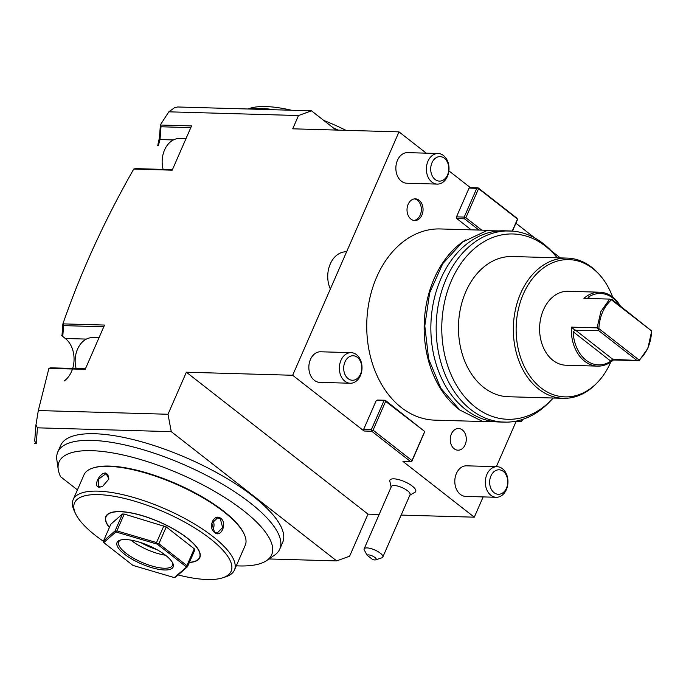 <?xml version="1.0" encoding="UTF-8"?>
<svg xmlns="http://www.w3.org/2000/svg" width="686" height="686" viewBox="0 0 686 686"><rect width="100%" height="100%" fill="white"/><g stroke="black" fill="none" stroke-linecap="round" stroke-linejoin="round"><path stroke-width="1.03" d="M186.446 566.953L157.231 544.127L115.883 531.95L103.74 542.592L132.955 565.418L174.304 577.595L186.952 566.747L186.918 565.616L158.903 543.732L157.231 544.127M165.669 555.36A30.604 9.844 23.6 0 1 172.812 563.232A30.604 9.844 23.6 0 1 158.226 569.243A30.604 9.844 23.6 0 1 124.518 554.185A30.604 9.844 23.6 0 1 120.059 540.182A30.604 9.844 23.6 0 1 165.669 555.36M163.903 525.75L156.554 542.566L116.894 530.887L115.754 531.436L115.111 530.835L103.475 541.04L110.815 524.224L122.46 514.02L124.243 514.063L166.252 526.917L194.267 548.8L194.833 549.915L187.492 566.73L175.848 576.943L174.304 577.595M187.492 566.73L186.952 566.747M194.267 548.8L186.918 565.616M166.252 526.917L158.903 543.732M157.48 543.724L156.554 542.566M115.754 531.436L115.883 531.95M103.475 541.04L103.74 542.592M108.259 513.814A51.004 16.413 23.6 0 0 106.279 516.206L106.09 516.652A51.004 16.413 -156.4 0 1 138.478 514.663A51.004 16.413 -156.4 0 1 187.115 538.056A51.004 16.413 23.6 0 1 199.566 557.495A51.004 16.413 23.6 0 1 189.413 562.331M106.09 516.652A51.004 16.413 -156.4 0 0 109.434 527.388M109.366 527.551A51.304 16.507 23.6 0 1 108.028 513.96A51.304 16.507 23.6 0 1 187.321 538.056A51.304 16.507 23.6 0 1 200.218 554.245A51.304 16.507 23.6 0 1 189.345 562.494M200.175 553.971A51.004 16.413 23.6 0 1 199.763 557.049L199.566 557.495M178.137 574.937A85.433 27.491 -156.4 0 0 222.718 577.801A85.433 27.491 -156.4 0 0 210.268 538.716A85.433 27.491 -156.4 0 0 116.157 496.664A85.433 27.491 -156.4 0 0 75.46 513.462A85.433 27.491 -156.4 0 0 95.388 535.423A85.433 27.491 -156.4 0 0 103.483 541.331M222.718 577.801L225.771 576.806A87.988 28.315 -156.4 0 0 234.423 570.083A87.988 28.315 -156.4 0 0 212.943 536.555A87.988 28.315 -156.4 0 0 129.037 496.201A87.988 28.315 -156.4 0 0 73.17 499.631A87.988 28.315 -156.4 0 0 74.114 510.547L75.46 513.462M220.875 518.41C227.512 523.247 220.961 538.244 214.684 532.568C207.489 527.714 214.041 512.725 220.875 518.41L220.335 518.839L222.624 527.517L217.162 533.125L214.538 532.122L211.768 523.427L217.599 517.827L220.335 518.839M234.423 570.083L245.245 545.301A87.988 28.315 -156.4 0 0 244.302 534.385A87.988 28.315 -156.4 0 0 223.773 511.773A87.988 28.315 -156.4 0 0 92.644 468.126A87.988 28.315 -156.4 0 0 83.992 474.849L73.17 499.631M99.59 487.163C92.541 487.575 99.11 472.577 105.773 472.997L108.954 478.931L102.48 486.503L99.59 487.163L100.105 486.974L98.33 486.391L98.793 479.017L105.901 473.692L107.753 474.335L108.911 479.102M244.302 534.385L243.899 533.511A87.225 28.066 -156.4 0 0 223.55 511.096A87.225 28.066 -156.4 0 0 93.562 467.835L92.644 468.126M77.432 489.881L60.565 476.701A115.985 37.318 23.6 0 1 58.241 469.481A115.985 37.318 23.6 0 1 180.332 474.103A115.985 37.318 23.6 0 1 266.683 560.548A115.985 37.318 23.6 0 1 236.284 565.813M58.241 469.481L56.869 460.014A121.139 38.982 23.6 0 1 57.77 452.065A121.139 38.982 23.6 0 1 184.38 464.842A121.139 38.982 23.6 0 1 279.785 549.057A121.139 38.982 23.6 0 1 274.563 555.128L266.683 560.548M103.792 326.776L63.584 325.618L62.898 323.869L104.538 325.061L85.201 369.317L48.895 368.433L38.313 410.545L168.001 414.258L171.268 431.657L37.456 427.824L36.264 443.422L34.3 443.362M171.268 431.657L336.68 560.908L349.628 556.175L367.996 514.131L186.369 372.215L168.001 414.258M268.989 558.961L336.68 560.908M279.785 549.057L282.683 542.42A121.139 38.982 -156.4 0 0 187.287 458.205A121.139 38.982 -156.4 0 0 60.668 445.428L57.77 452.065M363.691 429.273L371.409 429.496L383.98 400.735L376.262 400.513L363.691 429.273L364.026 431.014L292.665 375.268L186.369 372.215M364.026 431.014L371.735 431.237L371.409 429.496M401.156 515.083L474.3 517.184L402.939 461.429L410.657 461.652L371.735 431.237M379.161 514.457L367.996 514.131M409.825 495.232L415.33 492.016A14.106 4.536 -156.4 0 0 409.602 484.265A14.106 4.536 -156.4 0 0 393.833 478.828A14.106 4.536 -156.4 0 0 389.742 480.843L391.131 487.06M376.262 400.513L377.557 400.041L385.275 400.264L383.98 400.735M474.3 517.184L483.15 496.913M496.364 466.669L516.172 421.333M560.316 257.902L550.901 250.544M534.866 238.016L515.915 223.216M471.213 229.836L456.825 218.594L464.542 218.817L478.931 230.059M456.499 216.853L464.216 217.076L476.779 188.307L469.07 188.093L456.499 216.853L456.825 218.594M469.07 188.093L470.364 187.621L448.893 170.848M426.272 153.167L399.003 131.866L292.665 375.268M419.146 200.286A10.839 8.018 91.6 0 0 415.347 198.854A10.839 8.018 91.6 0 0 407.347 206.795A10.839 8.018 91.6 0 0 410.931 219.091A10.839 8.018 91.6 0 0 414.73 220.523A10.839 8.018 91.6 0 0 422.73 212.583A10.839 8.018 91.6 0 0 419.146 200.286M454.158 448.764A10.839 8.018 -88.4 0 1 450.573 436.459A10.839 8.018 -88.4 0 1 458.574 428.518A10.839 8.018 -88.4 0 1 462.373 429.95A10.839 8.018 -88.4 0 1 465.957 442.256A10.839 8.018 -88.4 0 1 457.956 450.188A10.839 8.018 -88.4 0 1 454.158 448.764M496.21 497.281L465.683 496.407A15.298 11.328 -88.4 0 1 456.396 473.512A15.298 11.328 -88.4 0 1 466.566 465.82L497.084 466.694A15.298 11.328 91.6 0 0 486.914 474.386A15.298 11.328 -88.4 0 0 496.21 497.281A15.298 11.328 -88.4 0 0 506.371 489.59A15.298 11.328 91.6 0 0 497.084 466.694M350.254 383.242L319.736 382.368A15.298 11.328 -88.4 0 1 310.441 359.473A15.298 11.328 -88.4 0 1 320.611 351.781L351.129 352.655A15.298 11.328 91.6 0 0 340.959 360.347A15.298 11.328 -88.4 0 0 350.254 383.242A15.298 11.328 -88.4 0 0 360.424 375.551A15.298 11.328 91.6 0 0 351.129 352.655M437.256 184.097L406.738 183.222A15.298 11.328 -88.4 0 1 397.451 160.327A15.298 11.328 -88.4 0 1 407.621 152.635L438.14 153.51A15.298 11.328 91.6 0 0 427.97 161.201A15.298 11.328 -88.4 0 0 437.256 184.097A15.298 11.328 -88.4 0 0 447.426 176.405A15.298 11.328 91.6 0 0 438.14 153.51M410.657 461.652L411.952 461.172L424.788 431.554L385.275 400.264M411.737 461.421L411.994 460.563L373.081 430.156L372.001 430.379M373.081 430.156L385.643 401.387L385.052 400.513M385.643 401.387L424.788 431.554M424.565 431.803L411.994 460.563M173.378 139.944L160.018 139.567L160.996 126.773L160.413 124.826L168.816 111.827L298.504 115.54L292.708 128.814L399.003 131.866M160.507 125.032L191.548 125.915L172.212 170.171L133.736 169.073L135.399 168.61L172.426 169.674M62.898 323.869C80.905 272.016 104.521 220.412 133.736 169.073M336.08 130.057L311.444 110.815L177.631 106.982L174.561 107.702L168.816 111.827M311.444 110.815L298.504 115.54M470.364 187.621L478.073 187.835L516.995 218.251L517.321 219.992L512.476 231.096M464.216 217.076L464.542 218.817M476.779 188.307L477.859 188.084L517.587 219.134M517.373 219.383L512.262 231.062M481.761 230.136L465.88 217.736L464.808 217.959M465.88 217.736L478.451 188.967M64.098 381.022A24.224 17.93 91.6 0 0 72.519 368.957M72.682 368.451A24.224 17.93 91.6 0 0 65.316 338.49L61.706 335.668L62.82 335.694L62.066 334.528L62.863 324.015M160.413 124.826L159.426 137.8L160.018 139.567L158.44 145.252L157.326 145.218M158.44 145.252L157.96 144.292L159.426 137.8M160.996 126.773L190.794 127.63M163.114 169.399A22.955 16.987 -88.4 0 1 164.546 149.994A22.955 16.987 -88.4 0 1 179.801 138.452L185.992 138.632M63.584 325.618L62.82 335.694M49.109 368.288L50.601 367.816L85.424 368.819M38.313 410.545L35.929 425.028L34.703 441.055L36.264 443.422M35.929 425.028L37.456 427.824M76.112 368.545A22.955 16.987 -88.4 0 1 77.544 349.14A22.955 16.987 -88.4 0 1 92.79 337.598L98.99 337.778M330.352 289.003A24.224 17.93 -88.4 0 1 330.258 263.99A24.224 17.93 -88.4 0 1 346.601 251.813M249.387 109.031A93.09 29.952 23.6 0 1 274.366 109.751M333.319 127.905A93.09 29.952 23.6 0 1 338.198 130.126M248.066 108.997A87.988 28.315 23.6 0 1 249.833 108.345A87.988 28.315 23.6 0 1 291.464 110.24M323.801 120.462A87.988 28.315 23.6 0 1 345.958 130.34M515.16 421.298L520.665 421.461L519.293 420.389M522.655 419.386L521.737 421.238L520.665 421.461M522.398 419.472L521.737 421.238M522.003 420.381L521.291 419.823M483.004 421.53L434.77 420.141A95.637 70.778 -88.4 0 1 376.7 277.033A95.637 70.778 91.6 0 1 440.249 228.953L488.483 230.333M465.58 239.894A95.637 70.778 91.6 0 0 434.135 278.679A95.637 70.778 91.6 0 0 460.692 410.674M553.199 398.026A92.696 68.591 -88.4 0 1 551.887 399.441L549.778 401.653A95.637 70.778 -88.4 0 1 504.21 422.139A95.637 70.778 -88.4 0 1 446.14 279.022A95.637 70.778 -88.4 0 1 509.689 230.942L504.373 230.788A95.637 70.778 91.6 0 0 440.824 278.868A95.637 70.778 91.6 0 0 498.893 421.984A95.637 70.778 91.6 0 0 501.552 421.993M509.689 230.942A95.637 70.778 -88.4 0 1 554.005 253.992A95.637 70.778 -88.4 0 1 555 255.183M551.887 399.441A92.696 68.591 -88.4 0 1 464.654 396.8A92.696 68.591 -88.4 0 1 451.439 280.583A92.696 68.591 -88.4 0 1 555.986 256.324A92.696 68.591 -88.4 0 1 557.221 257.816M567.253 258.099L512.391 256.53A70.135 51.904 91.6 0 0 460.598 307.885A70.135 51.904 91.6 0 0 483.793 387.487A70.135 51.904 -88.4 0 0 508.369 396.74L563.232 398.309A70.135 51.904 -88.4 0 1 538.656 389.056A70.135 51.904 -88.4 0 1 515.469 309.463A70.135 51.904 -88.4 0 1 567.253 258.099A70.135 51.904 -88.4 0 1 591.829 267.36A70.135 51.904 -88.4 0 1 599.753 275.009A70.135 51.904 -88.4 0 1 600.25 275.601M610.754 362.054A68.66 50.815 -88.4 0 1 597.703 382.188L596.649 383.294A70.135 51.904 -88.4 0 1 563.232 398.309M597.703 382.188A68.66 50.815 -88.4 0 1 540.937 387.83A68.66 50.815 -88.4 0 1 523.298 294.14A68.66 50.815 -88.4 0 1 592.987 268.68A68.66 50.815 -88.4 0 1 600.747 276.175A68.66 50.815 -88.4 0 1 612.624 297.021M597.617 366.127L565.899 365.218A36.975 27.363 -88.4 0 1 543.449 309.883A36.975 27.363 -88.4 0 1 568.017 291.293L599.736 292.202A36.975 27.363 91.6 0 0 583.94 298.359L609.665 299.096L600.885 311.53L597.094 327.865L571.378 327.128A36.975 27.363 91.6 0 0 597.617 366.127A36.975 27.363 91.6 0 0 613.413 359.97L612.255 359.335L610.849 361.179A35.706 26.42 91.6 0 1 573.144 331.715L575.057 330.266L571.378 327.128M613.413 359.97L639.129 360.707L647.91 348.274L651.683 331.004L611.432 299.833C603.791 306.728 599.607 316.315 598.861 328.594L639.078 360.021C646.718 353.127 650.903 343.54 651.649 331.252M620.238 305.879A36.975 27.363 91.6 0 0 599.736 292.202M609.665 299.096L611.432 299.833M575.057 330.266L598.835 330.712L598.252 328.834L598.861 328.594M598.252 328.834L597.094 327.865M611.14 299.328L612.375 299.731L651.683 331.004M619.467 305.27A35.706 26.42 91.6 0 0 588.219 297.201L588.013 298.479M639.129 360.707L639.078 360.021M638.795 360.51L612.255 359.335M598.835 330.712L636.419 360.073M413.872 220.438A10.839 8.018 91.6 0 0 421.127 211.974A10.839 8.018 91.6 0 0 417.431 200.235A10.839 8.018 91.6 0 0 414.49 198.889M506.482 488.132A12.245 9.055 91.6 0 0 503.344 471.428A12.245 9.055 91.6 0 0 490.919 475.964A12.245 9.055 -88.4 0 0 494.066 492.668A12.245 9.055 -88.4 0 0 506.482 488.132M360.536 374.093A12.245 9.055 91.6 0 0 357.389 357.389A12.245 9.055 91.6 0 0 344.964 361.925A12.245 9.055 -88.4 0 0 348.111 378.629A12.245 9.055 -88.4 0 0 360.536 374.093M447.538 174.947A12.245 9.055 91.6 0 0 444.399 158.243A12.245 9.055 91.6 0 0 431.974 162.779A12.245 9.055 -88.4 0 0 435.113 179.483A12.245 9.055 -88.4 0 0 447.538 174.947M367.01 555.154L364.034 549.477A10.204 3.284 23.6 0 1 364.12 548.894L391.372 486.503A10.204 3.284 -156.4 0 1 394.236 485.517A10.204 3.284 23.6 0 1 405.049 489.101A10.204 3.284 23.6 0 1 410.074 494.675L382.814 557.058A10.204 3.284 23.6 0 1 381.81 557.838L375.705 559.836A5.102 1.638 -156.4 0 0 373.321 556.449A5.102 1.638 -156.4 0 0 367.01 555.154L372.627 559.544A5.102 1.638 -156.4 0 0 375.705 559.836M364.12 548.894A10.204 3.284 23.6 0 1 366.976 547.908A10.204 3.284 23.6 0 1 377.797 551.484A10.204 3.284 23.6 0 1 382.814 557.058M102.651 486.425L100.105 486.974M212.909 520.571A7.649 5.659 -88.4 0 1 212.737 529.952M124.243 514.063L116.894 530.887M122.46 514.02L115.111 530.835M172.426 562.477A29.327 9.441 23.6 0 1 172.452 565.41A29.327 9.441 23.6 0 1 153.827 566.55A29.327 9.441 23.6 0 1 125.855 553.105A29.327 9.441 23.6 0 1 118.704 541.923A29.327 9.441 23.6 0 1 120.873 539.959M165.498 555.231A29.327 9.441 23.6 0 1 131.369 540.491A29.327 9.441 -156.4 0 1 130.897 540.114M140.767 542.592A31.976 10.29 -156.4 0 0 156.965 549.675M214.684 532.568L214.538 532.122M86.376 339.09L65.316 338.49M589.926 298.53L588.219 297.201M573.144 331.715L610.849 361.179M575.348 330.035L612.932 359.404M105.773 472.997L105.901 473.692M249.833 108.345L247.843 108.988M554.005 253.992L555.986 256.324M504.21 422.139L498.893 421.984M599.753 275.009L600.747 276.175M512.339 231.079L486.674 230.702L462.475 242.098L442.727 263.698L429.676 292.785L424.797 325.884L428.656 359.027L440.806 388.259L459.894 410.065L482.49 421.401L506.86 422.147"/></g></svg>

